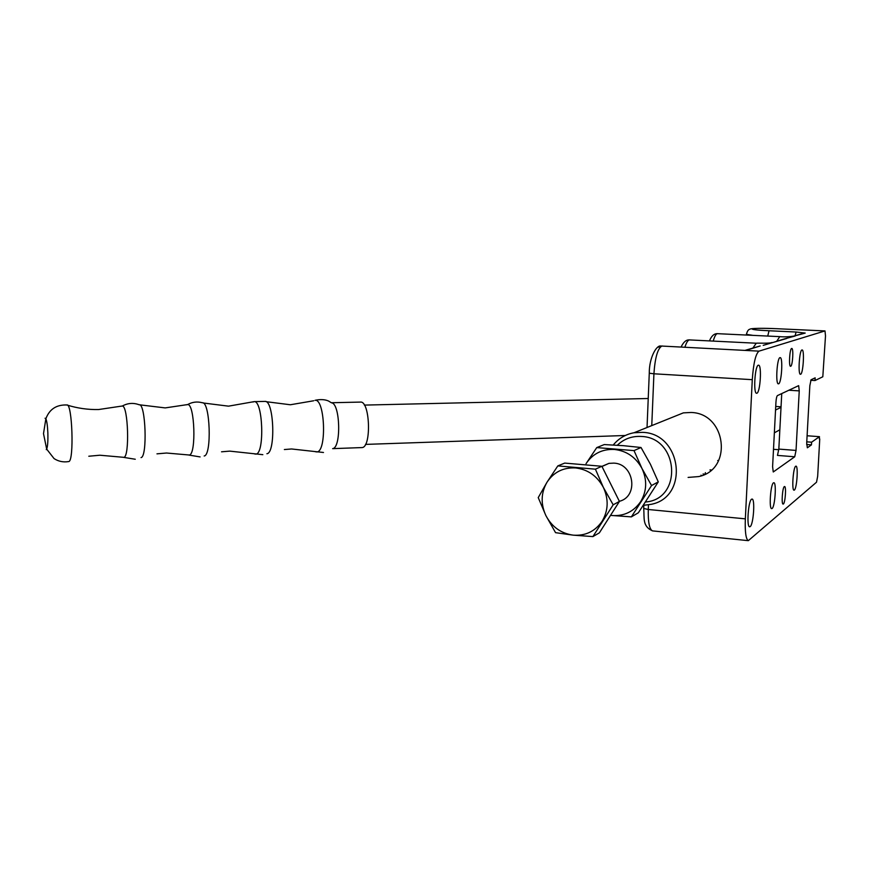 <?xml version="1.0" encoding="UTF-8"?>
<svg xmlns="http://www.w3.org/2000/svg" width="869" height="869" viewBox="0 0 869 869"><rect width="100%" height="100%" fill="white"/><g stroke="black" fill="none" stroke-linecap="round" stroke-linejoin="round"><path stroke-width="1.3" d="M645.765 501.978C682.849 499.023 678.906 437.552 641.387 436.455C631.991 435.923 623.964 438.856 617.316 445.243M613.275 444.993C618.674 438.389 625.593 434.304 634.044 432.74L642.549 432.349C681.915 433.338 689.465 496.959 651.25 504.313L643.516 505.323M784.316 486.597C782.437 487.618 781.274 504.205 783.088 504.096L783.393 503.998C785.272 502.836 786.412 486.423 784.598 486.51L784.316 486.597M791.648 348.458C789.693 348.643 788.607 366.555 790.562 366.294L790.703 366.273C792.658 365.936 793.723 348.208 791.768 348.447L791.648 348.458M751.566 499.208C748.296 500.913 746.449 526.842 749.589 526.799L750.186 526.614C753.456 524.55 755.226 499.034 752.098 499.056L751.566 499.208M773.453 482.849C770.586 484.315 768.869 508.756 771.639 508.637L772.117 508.474C774.985 506.714 776.636 482.632 773.877 482.719L773.453 482.849M795.667 466.24C793.18 467.479 791.594 490.377 794.005 490.192L794.385 490.062C796.873 488.574 798.405 465.99 796.004 466.142L795.667 466.24M801.935 349.968C799.371 350.229 797.861 374.658 800.425 374.289L800.631 374.257C803.195 373.724 804.661 349.631 802.098 349.946L801.935 349.968M779.971 357.637C776.995 357.985 775.387 384.207 778.363 383.848L778.613 383.816C781.589 383.142 783.143 357.311 780.177 357.615L779.971 357.637M758.311 365.197C754.9 365.643 753.184 393.603 756.584 393.277L756.899 393.233C760.31 392.419 761.95 364.893 758.561 365.176L758.311 365.197M717.707 460.494L718.663 460.559M671.281 417.739L683.349 412.873L691.018 412.471C726.484 413.177 733.099 469.749 698.643 476.581L688.107 477.418M776.843 341.104L779.754 336.64C784.11 337.053 788.933 336.857 794.244 336.031L805.205 333.077L796.123 332.023L795.037 335.803M770.586 342.853L772.085 342.495C769.901 343.679 757.366 342.94 756.269 343.222L752.836 348.1M760.179 345.96L745.765 350.446L759.017 351.141L824.953 330.937L777.114 328.721C750.62 327.428 741.311 329.492 769.043 330.752L796.123 332.023M792.865 336.368L802.489 333.631M795.189 335.999L783.86 339.062M781.742 393.57L778.83 449.088L796.037 450.424L794.722 456.779L773.258 471.976L772.595 466.664L775.941 402.314C776.213 398.545 776.701 396.297 777.429 395.601L798.654 385.64L799.241 390.887L796.037 450.424M794.722 456.779L777.462 455.41L778.83 449.088M643.723 507.876L643.701 508.463L648.274 509.495L745.341 518.847L752.282 379.677L653.923 373.789L651.761 425.604M777.114 328.721L825.007 330.926L825.496 335.945L822.813 376.777L815.003 380.535L810.723 380.285M819.348 438.932L819.467 436.672L811.603 442.202L811.45 444.863L807.344 447.796L806.704 443.027L809.843 385.684L811.07 379.764L815.155 377.841L815.003 380.535M811.603 442.202L806.769 441.832M811.45 444.863L806.66 444.504M819.467 436.672L807.105 435.76M819.749 438.964L817.664 476.331L816.523 482.208L748.318 540.659C745.874 539.171 744.885 531.904 745.341 518.847M657.779 347.307L661.841 346.058L745.765 350.446L661.841 346.058C657.659 348.534 655.02 357.778 653.923 373.789L649.273 373.214L647.036 427.505M759.017 351.141C755.693 353.726 753.445 363.242 752.282 379.677M783.11 339.279L773.084 342.462L786.684 338.486M619.358 501.304C638.878 496.568 634.229 463.807 613.905 463.123L608.973 463.362L601.924 466.371M579.026 464.318L588.921 465.176M631.361 516.881L651.554 485.532L641.963 468.445L634.022 450.609L596.753 447.589L604.259 444.57L623.388 445.678L641.029 447.502L650.436 464.285L658.289 481.882L638.367 512.764L631.361 516.881L610.929 515.415M611.885 515.523C624.04 516.316 633.61 511.711 640.594 501.728C646.862 491.191 647.307 480.101 641.963 468.445C635.815 457.203 626.647 450.87 614.426 449.458C602.239 448.925 592.777 453.661 586.043 463.666L596.753 447.589M651.554 485.532L658.289 481.882M634.022 450.609L641.029 447.502M545.895 515.61L555.563 532.664L573.182 535.152L592.908 536.597L613.177 504.802L603.368 487.411L595.406 469.173L557.822 465.903L546.992 482.252L538.237 497.611L545.895 515.61C540.583 503.977 540.952 492.853 546.992 482.252C553.738 472.106 563.264 467.337 575.56 467.935C587.879 469.445 597.144 475.94 603.368 487.411C608.8 499.295 608.376 510.581 602.087 521.281C595.08 531.404 585.445 536.021 573.182 535.152C561.005 533.425 551.913 526.907 545.895 515.61M595.406 469.173L601.869 466.284L564.72 463.09L557.822 465.903M601.869 466.284L619.423 501.435L613.177 504.802M619.423 501.435L599.371 532.838L592.908 536.597M607.225 477.005L614.057 490.681M612.439 512.373L607.105 520.727M775.539 410.016L781.014 407.365M774.355 432.827L779.841 429.797M121.595 406.192L122.344 406.019C128.221 405.627 129.774 456.822 123.898 457.344L99.892 455.226M186.824 404.791L187.65 404.563C194.732 403.477 196.437 454.422 189.323 455.019L166.511 453.021M45.058 418.239L45.861 418.771C49.446 409.18 56.474 404.585 66.935 404.976C72.29 403.086 74.213 460.994 68.803 461.548L68.488 461.591M122.344 406.019C127.786 403.042 133.391 402.629 139.181 404.769C145.699 402.955 147.578 456.985 141.039 457.594M360.363 402.086L360.505 402.086C369.933 400.826 371.65 446.872 362.188 447.568L332.642 448.643C341.452 448.013 340.235 403.14 331.447 402.792L329.101 401.369C330.383 402.184 325.462 397.991 315.002 400.327C324.887 398.208 326.983 451.207 317.022 451.934L315.295 451.706M68.184 461.635C63.079 462.384 58.364 461.363 54.052 458.582L46.687 449.121L43.504 433.642L45.861 418.771C46.861 421.02 47.513 425.658 47.849 432.675C48.077 440.941 47.697 446.427 46.687 449.121L46.274 449.621M775.724 406.453L781.046 406.79M773.497 449.316L778.787 449.718M779.732 336.64L717.273 333.663C715.85 334.065 714.514 336.531 713.243 341.061M756.171 343.222L689.323 339.909C687.77 340.333 686.304 342.755 684.913 347.187M763.21 345.351L773.084 342.462M648.459 504.889L648.274 509.495C647.981 522.226 649.415 529.362 652.565 530.894L652.923 530.926M649.284 372.92L649.273 373.214C649.1 357.691 656.66 344.591 660.929 346.068L662.297 346.003M703.054 473.996L704.922 474.246M705.367 474.018L705.378 472.638M709.973 469.944L711.222 470.053M752.771 335.336L746.471 334.369L746.504 333.739M799.241 390.887L788.813 390.235M805.205 333.077L802.12 333.739M769.043 330.752L767.74 336.053M746.438 335.032L746.471 334.369C747.144 331.306 748.263 329.59 749.849 329.21C751.12 328.265 760.234 328.091 777.179 328.71L777.223 328.721M252.944 402.021L254.106 401.641C262.883 399.925 264.828 453.455 256.007 454.129L254.563 453.933M313.687 400.772L290.344 404.758L266.099 401.684M187.65 404.563C192.31 401.967 197.209 401.369 202.336 402.76C210.146 401.272 212.014 455.356 204.172 455.986M203.172 402.988L228.514 406.16L254.106 401.641L265.132 401.402C274.039 400.327 275.821 453.097 266.902 453.737M683.349 412.873L634.044 432.74M717.577 333.631L716.48 333.685C713.655 333.989 711.32 336.379 709.462 340.865M689.704 339.877L688.476 339.931C685.782 340.061 683.327 342.419 681.09 346.992M643.82 505.323L643.701 508.463C644.559 518.304 642.137 526.234 652.565 530.894L748.318 540.659M701.044 475.864L701.055 475.169M711.287 469.988L710.071 469.89M759.278 346.22L745.157 350.337M608.973 463.362L601.978 466.49M262.818 454.672L229.807 451.13M323.485 452.488L291.626 448.98M187.617 404.563L165.208 407.909L139.214 404.769M122.268 406.008L98.588 409.538C87.845 409.766 77.276 408.245 66.848 404.987M123.713 457.387L135.26 459.245M188.975 455.074L200.109 456.92M648.231 398.502L364.372 405.095M625.278 435.499L365.501 444.396M331.371 402.738L360.505 402.086M284.369 449.545L291.484 448.98M221.541 451.804L229.688 451.13M156.974 453.846L166.403 453.031M88.801 456.236L99.805 455.226"/></g></svg>
